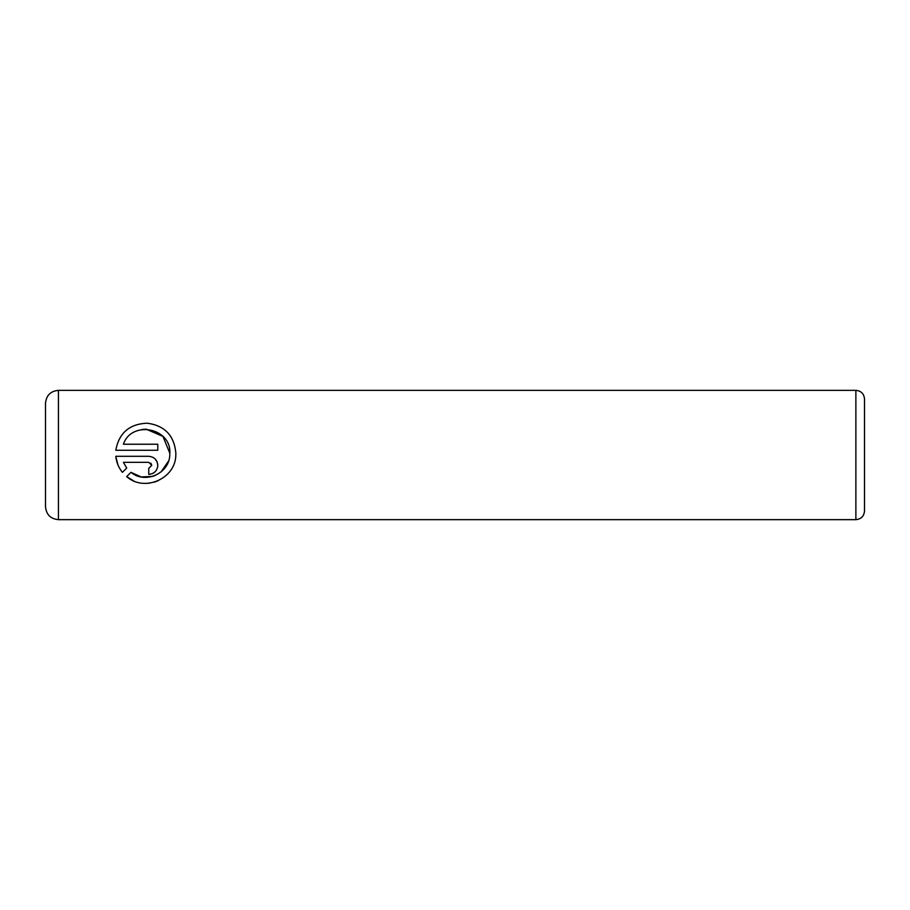 <?xml version="1.0" encoding="UTF-8"?>
<svg xmlns="http://www.w3.org/2000/svg" width="910" height="910" viewBox="0 0 910 910"><rect width="100%" height="100%" fill="white"/><g stroke="black" fill="none" stroke-linecap="round" stroke-linejoin="round"><path stroke-width="1.36" d="M157.976 480.81L154.086 482.232M149.786 483.13L145.827 483.403M133.622 480.867L126.683 476.612C144.246 492.378 175.698 478.751 175.823 455L175.869 453.282C174.288 435.628 164.755 425.596 147.283 423.195C129.527 423.901 119.017 432.921 115.775 450.268C119.017 432.944 129.504 423.923 147.227 423.195C164.767 425.607 174.31 435.628 175.869 453.282L175.823 455M169.783 455L169.84 453.282L169.783 455C169.362 473.587 145.043 484.313 130.972 472.324L141.232 476.954L152.55 476.408M152.584 476.396L155.621 475.27M161.093 471.869L168.566 461.029M151.765 465.328L148.762 468.343L148.762 474.372C154.29 473.803 157.293 470.788 157.794 465.328C157.282 459.868 154.268 456.854 148.762 456.297L115.775 456.297C116.434 462.348 118.653 467.695 122.418 472.347L126.706 468.058L123.407 462.325L148.762 462.325L151.765 465.328L150.878 463.19M155.178 458.97L157.112 461.882M157.123 461.905L157.794 465.328M864.5 398.967L864.5 511.033C863.988 516.277 861.11 519.144 855.878 519.655L855.878 390.345C861.11 390.856 863.988 393.723 864.5 398.967M45.5 455L45.5 403.278C46.262 395.418 50.573 391.107 58.433 390.345L58.433 519.655C50.573 518.893 46.262 514.582 45.5 506.722L45.5 455M115.775 450.268L157.794 450.268L157.794 444.239L123.407 444.239C131.427 420.158 171.41 427.609 169.84 453.282L162.935 436.39L146.203 429.19M130.972 472.324L126.683 476.612M117.936 464.862L115.775 456.297M153.813 472.825L152.254 473.666M150.548 474.19L148.762 474.372M123.407 462.325L126.706 468.058M146.18 429.19L141.949 429.486M855.878 390.345L58.433 390.345M855.878 519.655L58.433 519.655"/></g></svg>
